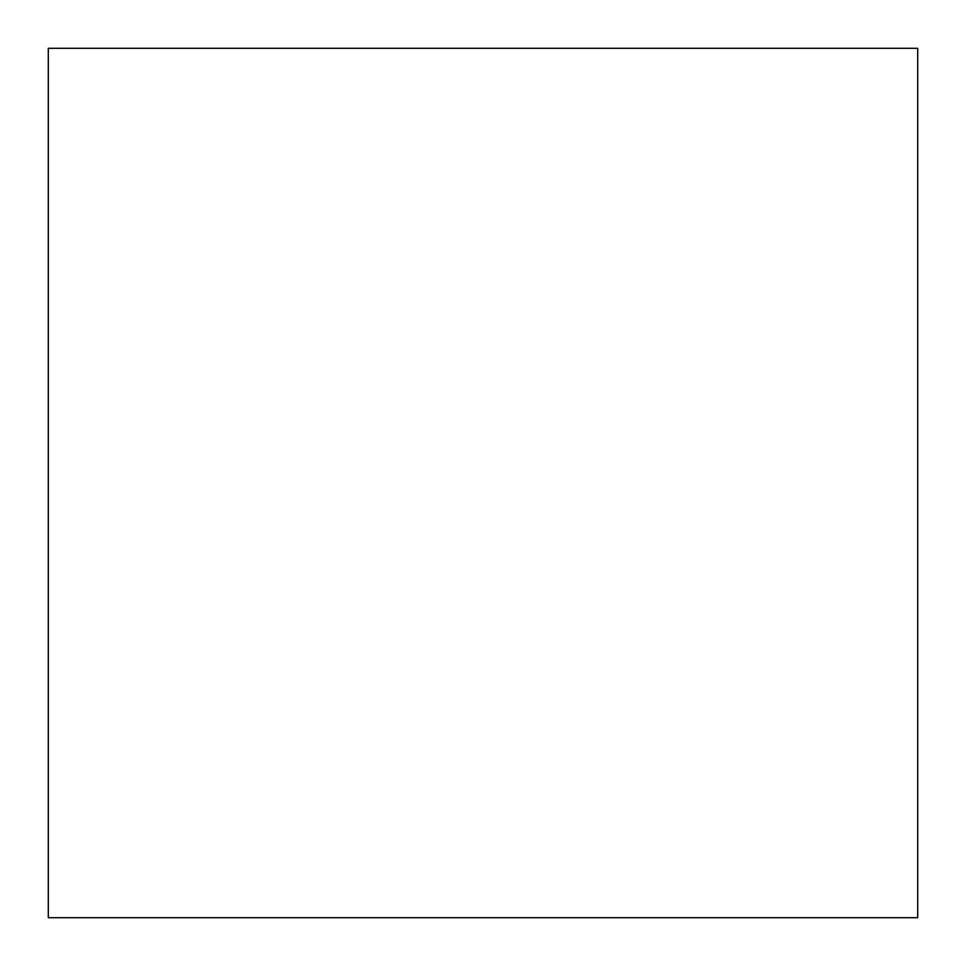 <?xml version="1.0" encoding="UTF-8"?>
<svg xmlns="http://www.w3.org/2000/svg" width="966" height="966" viewBox="0 0 966 966"><rect width="100%" height="100%" fill="white"/><g stroke="black" fill="none" stroke-linecap="round" stroke-linejoin="round"><path stroke-width="0.72" stroke-dasharray="4.83 3.62" d="M48.3 917.7L917.7 917.7L917.7 48.3L48.3 48.3L48.3 917.7"/><path stroke-width="1.45" d="M48.3 917.7L917.7 917.7L917.7 48.3L48.3 48.3L48.3 917.7"/></g></svg>
